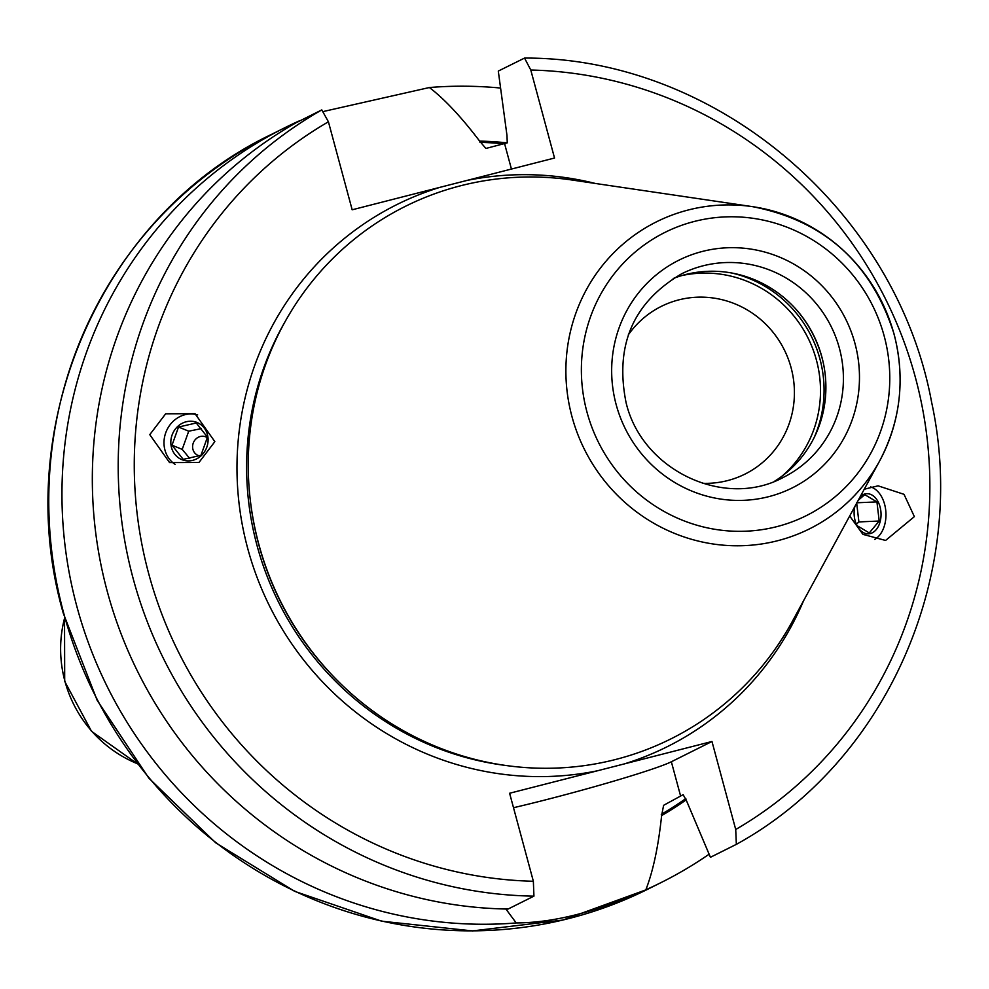 <?xml version="1.0" encoding="UTF-8"?>
<svg xmlns="http://www.w3.org/2000/svg" width="989" height="989" viewBox="0 0 989 989"><rect width="100%" height="100%" fill="white"/><g stroke="black" fill="none" stroke-linecap="round" stroke-linejoin="round"><path stroke-width="1.48" d="M513.501 807.716A107.776 5.551 164.9 0 0 671.358 761.765L711.969 741.49L735.717 829.499L736.348 844.359L710.423 857.29L686.477 800.67L683.139 794.661L663.607 805.318L661.616 815.604A362.728 351.008 63.5 0 0 686.23 799.817M507.221 142.873A362.728 351.008 63.5 0 0 479.628 141.093L485.896 148.449L507.27 142.849L506.961 135.332L498.295 71.072L524.541 58.079L530.784 70.021L554.532 158.03L439.994 187.329A302.894 293.115 63.5 0 0 247.695 548.376A302.894 293.115 -116.5 0 0 597.418 770.79L509.607 793.252L533.355 881.261L533.936 896.133L508.062 909.052A421.71 408.098 -116.5 0 1 107.245 591.335A421.71 408.098 -116.5 0 1 295.921 122.834L321.796 109.915L328.422 121.783L352.171 209.792L439.994 187.329M299.692 120.955L303.03 119.286M324.083 111.337L429.387 87.526C444.457 98.999 461.195 116.863 479.628 141.093M661.616 815.604C658.39 846.361 653.123 871.086 645.854 889.779C597.072 911.734 553.852 922.786 516.209 922.935L505.898 909.015M149.772 434.653L169.576 462.592L198.95 462.493L214.848 441.638L195.043 413.699L165.67 413.798L149.772 434.653M711.969 741.49L597.418 770.79M864.25 489.234L878.084 485.834L904.02 494.327L914.368 516.629L885.588 540.451L862.927 534.357L849.687 515.998M893.994 334.01A171.53 165.991 63.5 0 0 752.654 206.676C824.406 220.708 871.544 263.173 894.081 334.059C905.479 378.651 900.658 420.955 879.617 460.998L792.449 621.203A297.541 287.935 -116.5 0 1 504.847 765.338A297.541 287.935 -116.5 0 1 258.759 544.074A297.541 287.935 63.5 0 1 572.223 180.047L752.654 206.676A171.53 165.991 63.5 0 0 571.951 416.53A171.53 165.991 63.5 0 0 713.811 544.086A171.53 165.991 63.5 0 0 879.617 460.998A171.53 165.991 63.5 0 0 894.031 334.146M673.188 278.515A113.797 110.125 63.5 0 1 821.871 356.98A113.797 110.125 -116.5 0 1 774.436 481.334M702.437 483.312A93.708 90.691 -116.5 0 0 744.977 474.102A93.708 90.691 -116.5 0 0 791.101 367.747A93.708 90.691 63.5 0 0 661.258 306.405A93.708 90.691 63.5 0 0 628.324 334.863M299.741 120.683A421.71 408.098 63.5 0 0 284.436 127.927A421.71 408.098 63.5 0 0 76.87 606.492A421.71 408.098 63.5 0 0 516.209 922.935M500.521 88.046A421.71 408.098 63.5 0 0 429.387 87.526M645.854 889.779A421.71 408.098 63.5 0 0 661.159 882.534A421.71 408.098 63.5 0 0 709.113 854.212M870.666 486.909A27.445 18.383 87.5 0 1 885.86 517.877A27.445 18.383 -92.5 0 1 874.746 539.401M860.294 496.503A20.077 13.45 -92.5 0 1 865.227 493.882A20.077 13.45 -92.5 0 1 880.84 510.979A20.077 13.45 -92.5 0 1 869.924 533.64A20.077 13.45 -92.5 0 1 855.831 522.946A20.077 13.45 -92.5 0 1 854.855 506.504M855.67 522.476L857.092 525.678L869.269 532.91L879.196 521.03L876.934 501.905L864.757 494.661L858.267 500.236M856.647 502.795L858.897 521.92L856.387 524.182M876.934 501.905L856.882 502.783M879.196 521.03L858.897 521.92M197.676 414.898A27.445 25.133 112.2 0 0 164.075 440.501A27.445 25.133 -67.8 0 0 175.115 464.385M196.242 422.167A20.077 18.383 -67.8 0 0 172.098 434.999A20.077 18.383 -67.8 0 0 182.681 459.959A20.077 18.383 -67.8 0 0 206.825 447.127A20.077 18.383 -67.8 0 0 196.242 422.167M178.539 427.025L196.267 422.995L207.467 437.138L200.952 455.323L183.212 459.366L172.012 445.211L178.539 427.025L188.726 431.192L182.199 449.377L189.715 458.414M207.381 437.756A10.051 9.198 -67.8 0 0 205.316 436.693A10.051 9.198 -67.8 0 0 193.238 443.109A10.051 9.198 -67.8 0 0 198.529 455.608A10.051 9.198 -67.8 0 0 199.481 455.88M201.336 428.62L188.726 431.192M172.012 445.211L182.199 449.377M661.282 814.343A361.467 349.797 63.5 0 0 685.822 798.568M505.132 143.912A361.467 349.797 63.5 0 0 479.962 142.354M504.711 144.134L511.437 169.057M671.358 761.765L680.58 795.935M328.422 121.783A408.321 395.143 63.5 0 0 148.709 573.694A408.321 395.143 63.5 0 0 533.355 881.261M735.717 829.499A408.321 395.143 63.5 0 0 915.431 377.588A408.321 395.143 63.5 0 0 530.784 70.021M803.587 600.731A302.894 293.115 -116.5 0 1 624.146 763.953M595.267 183.447A302.894 293.115 63.5 0 0 466.721 180.493M284.721 322.303A294.858 285.339 63.5 0 0 257.041 545.545A294.858 285.339 -116.5 0 0 505.972 765.498M346.855 689.593A294.858 285.339 -116.5 0 1 258.784 544.679A294.858 285.339 63.5 0 1 249.747 495.093M884.178 336.037A158.277 153.171 63.5 0 0 694.389 221.437A158.277 153.171 63.5 0 0 586.971 412.054A158.277 153.171 63.5 0 0 776.748 526.667A158.277 153.171 63.5 0 0 884.178 336.037M616.159 404.588A127.185 123.081 63.5 0 0 768.663 496.676A127.185 123.081 63.5 0 0 854.978 343.504A127.185 123.081 63.5 0 0 702.487 251.416A127.185 123.081 63.5 0 0 616.159 404.588M783.375 477.366A113.797 110.125 63.5 0 0 839.389 348.227A113.797 110.125 63.5 0 0 681.73 273.743C633.17 302.288 614.626 345.248 626.074 402.61C642.046 470.504 724.665 509.397 783.375 477.366M795.255 308.42A117.815 114.007 63.5 0 1 822.032 357.82A117.815 114.007 -116.5 0 1 823.899 365.794M814.071 437.756A117.815 114.007 -116.5 0 0 819.906 358.871A117.815 114.007 63.5 0 0 731.823 273.013M681.829 275.572A115.453 111.732 63.5 0 1 816.419 360.083A115.453 111.732 -116.5 0 1 781.978 476.191M64.606 618.014A121.153 117.246 63.5 0 0 64.903 681.161A121.153 117.246 63.5 0 0 137.335 763.693M647.968 889.123L562.79 920.067L472.544 930.921L381.68 921.192L294.673 891.349L215.775 842.875L148.857 778.158L97.194 700.385L63.321 613.353C9.47 427.075 101.237 215.417 271.246 134.504A421.71 408.098 63.5 0 0 63.679 613.081A421.71 408.098 63.5 0 0 647.968 889.123L661.159 882.534M533.936 896.133A421.71 408.098 -116.5 0 1 133.119 578.417A421.71 408.098 -116.5 0 1 321.796 109.915M137.483 763.891L91.52 731.304L64.693 681.359L64.532 617.766M284.436 127.927L271.246 134.504M736.348 844.359C886.577 761.827 969.146 574.72 931.65 402.387C896.306 210.15 715.702 57.263 524.541 58.079"/></g></svg>
